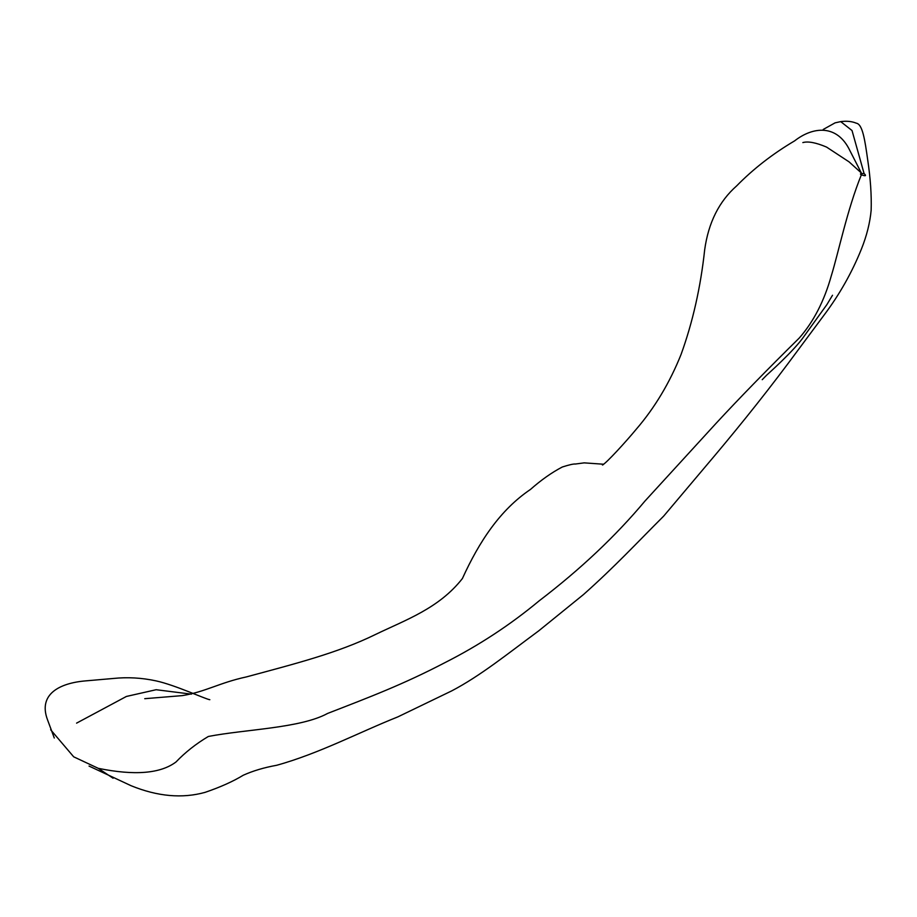 <?xml version="1.0" encoding="UTF-8"?>
<svg xmlns="http://www.w3.org/2000/svg" width="917" height="917" viewBox="0 0 917 917"><rect width="100%" height="100%" fill="white"/><g stroke="black" fill="none" stroke-linecap="round" stroke-linejoin="round"><path stroke-width="1.38" d="M50.653 729.76L73.692 756.823L98.234 768.32L113.078 778.224M864.089 173.554C860.421 173.439 859.516 173.852 861.361 174.803C865.717 176.339 866.622 175.926 864.089 173.554L852.019 130.523L840.706 121.617L835.1 122.844L823.237 129.446M191.366 694.146L156.142 689.722L126.397 696.45L76.581 723.135M861.361 174.803C847.262 209.454 838.562 252.267 831.261 275.937C824.2 301.085 813.539 321.787 799.257 338.041C766.83 369.987 739.045 398.482 715.902 423.528L644.972 501.037C615.697 536.044 580.427 569.319 539.162 600.841C510.299 624.832 478.915 645.43 444.974 662.624C403.022 684.495 370.01 696.966 327.621 713.426C300.467 728.281 245.561 729.256 208.354 736.466C196.066 743.779 185.291 752.272 176.018 761.958C160.521 773.627 134.581 775.759 98.234 768.32M89.041 766.073L131.12 785.731C157.598 796.506 182.265 798.707 205.099 792.357C220.424 787.118 233.147 781.41 243.269 775.232C252.954 770.865 264.085 767.552 276.67 765.282C318.807 753.636 358.971 732.385 397.818 716.899L451.634 690.925C480.462 675.863 508.201 653.362 538.692 630.873L583.544 594.503C615.169 566.374 637.246 542.463 663.667 516.122L705.528 466.501C731.342 436.102 760.136 400.867 788.356 363.121L824.142 314.99C839.559 294.472 851.985 272.475 861.453 248.977C866.748 235.715 869.981 222.82 871.15 210.302C871.631 195.115 870.462 178.219 867.665 159.638C864.903 140.014 862.565 124.15 856.295 123.187C851.893 121.353 846.7 120.826 840.706 121.617M832.51 295.263L826.882 304.616L804.163 336.161C794.111 350.798 767.919 373.941 766.543 375.271L762.233 379.684M802.856 142.582C808.072 141.092 815.97 142.594 826.561 147.087L849.062 161.862L861.338 172.969L849.99 150.812C837.336 124.036 813.127 126.374 794.615 140.874C772.71 153.815 753.384 168.831 736.626 185.91C719.077 201.396 708.428 222.671 704.68 249.756C700.634 287.216 692.759 322.119 681.067 354.455C669.639 382.928 654.646 407.927 636.089 429.431C625.875 441.776 606.286 463.211 602.446 465.034M603.191 464.701L602.503 464.839M603.661 464.231L584.198 462.867L575.395 464.025C573.549 463.807 569.182 464.804 562.27 467.017C551.759 472.519 541.156 479.992 530.485 489.426C500.132 509.909 479.316 541.42 462.386 578.558C438.911 608.452 405.853 619.789 375.179 634.633C337.731 652.938 295.778 663.587 246.386 676.918C219.564 682.684 205.27 691.957 182.265 695.613L144.748 698.685M209.833 699.705C205.717 699.258 175.158 684.999 156.016 680.872C141.699 677.789 127.452 676.987 113.261 678.477L85.476 680.895C59.697 683.073 37.872 694.158 47.524 719.822L54.286 738.013"/></g></svg>
